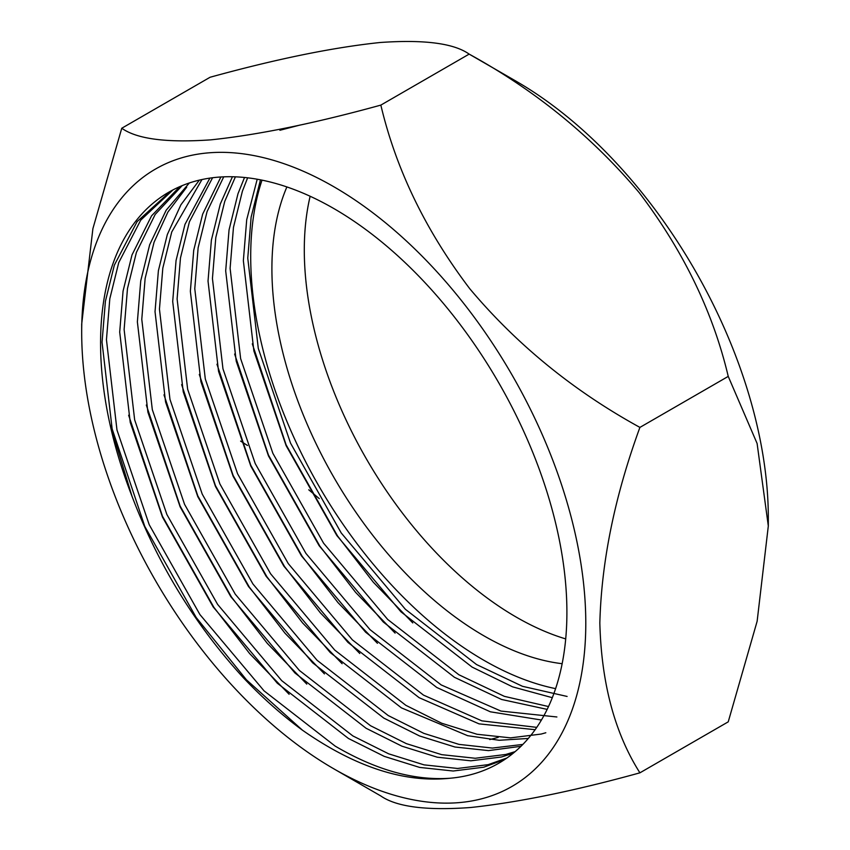 <?xml version="1.0" encoding="UTF-8"?>
<svg xmlns="http://www.w3.org/2000/svg" width="850" height="850" viewBox="0 0 850 850"><rect width="100%" height="100%" fill="white"/><g stroke="black" fill="none" stroke-linecap="round" stroke-linejoin="round"><path stroke-width="1.27" d="M380.832 795.972L333.731 768.772A356.447 205.796 60 0 1 333.731 768.772A356.447 205.796 60 0 1 81.685 332.212A356.447 205.796 60 0 1 333.731 186.692A356.447 205.796 60 0 1 585.788 623.252A356.447 205.796 60 0 1 333.731 768.782L380.832 795.972C396.557 806.916 426.53 810.751 470.772 807.5C518.404 802.379 574.781 790.829 639.912 772.831L728.237 721.841L757.138 621.254L768.315 525.98L757.106 443.487L728.237 376.401C713.001 312.003 683.336 250.782 639.253 192.716C592.153 136.722 535.457 90.525 469.158 54.113L469.158 54.113C453.921 43.297 424.267 39.429 380.173 42.5C333.072 47.409 276.377 58.99 210.088 77.254L121.762 128.244C136.999 139.06 166.664 142.928 210.747 139.857C257.848 134.948 314.543 123.367 380.842 105.103L469.158 54.113L516.269 81.313A356.447 205.796 60 0 1 768.315 517.873L768.315 525.98M81.685 332.212L81.685 324.105L92.894 228.661L121.762 128.244M469.179 54.124L516.269 81.302A356.447 205.796 60 0 1 516.269 81.313M489.738 739.564L498.206 737.386M310.144 196.254A299.774 173.071 -120 0 0 516.269 617.111A299.774 173.071 -120 0 0 565.707 638.913M286.886 186.936A299.774 173.071 -120 0 0 483.884 635.811A299.774 173.071 -120 0 0 562.148 663.701M548.505 706.552L504.348 696.341L458.851 674.741L387.685 619.448L323.574 543.171L272.871 453.316L240.635 358.626L230.106 268.324L233.463 227.364L242.399 191.208L247.637 177.809M552.309 697.691L512.614 686.853L472.101 667.091L400.934 611.798L336.823 535.521L286.121 445.666L253.884 350.976L243.355 260.674L246.712 219.714L257.21 179.222M556.888 716.975L500.937 711.067L441.192 684.93L370.026 629.648L305.904 553.371L255.202 463.516L222.966 368.826L212.436 278.524L215.794 237.564L224.74 201.407L235.407 176.832M547.166 709.378L501.574 699.465L454.442 677.291L383.276 621.998L319.154 545.721L268.451 455.866L236.215 361.176L225.686 270.874L229.043 229.914L237.979 193.758L244.524 177.469M536.754 727.366L481.886 720.864L423.523 695.13L352.357 639.848L288.246 563.571L237.543 473.705L205.307 379.026L194.778 288.724L198.135 247.764L207.071 211.607L223.731 176.832M541.429 720.024L490.365 711.801L436.772 687.48L365.606 632.198L301.495 555.921L250.792 466.066L218.556 371.376L208.027 281.074L211.384 240.114L220.32 203.958L232.433 176.747M545.827 732.753L541.153 734.06L510.584 737.864L477.031 734.262L441.681 723.233L405.864 705.33L334.698 650.048L270.576 573.761L219.874 483.905L187.637 389.226L177.108 298.924L180.466 257.964L189.412 221.797L212.585 177.746M535.128 729.693L479.039 723.86L419.114 697.68L347.947 642.398L283.826 566.111L233.123 476.255L200.887 381.576L190.357 291.274L193.715 250.314L202.651 214.157L220.894 176.97M279.905 130.273L300.167 125.014M522.846 744.419L492.384 748.064L458.979 744.377L423.821 733.359L388.195 715.53L317.029 660.237L252.917 583.961L202.215 494.105L169.979 399.415L159.449 309.124L162.807 268.164L171.742 231.997L201.949 179.541M528.296 738.448L499.141 740.276L467.606 735.675L401.444 707.88L330.278 652.598L266.156 576.311L215.464 486.455L183.228 391.776L172.699 301.474L176.056 260.514L184.992 224.347L209.886 178.107M515.132 751.634L505.824 754.449L475.256 758.264L441.703 754.662L406.353 743.633L370.536 725.73L299.37 670.438L235.248 594.161L184.546 504.305L152.309 409.615L141.78 319.324L145.137 278.364L154.073 242.197L167.886 212.064L186.713 187.149M520.965 746.3L488.506 750.614L454.952 747.012L419.603 735.983L383.786 718.08L312.609 662.787L248.498 586.511L197.795 496.655L165.559 401.965L155.029 311.674L158.387 270.714L167.322 234.547L180.901 204.797L199.367 180.115M506.929 757.987L488.155 764.649L457.598 768.464L424.044 764.862L388.684 753.833L352.867 735.93L281.701 680.638L217.589 604.361L166.887 514.505L134.651 419.815L124.121 329.513L127.479 288.554L136.414 252.397L155.199 214.413L182.134 185.651M513.124 753.302L501.404 756.999L470.847 760.814L437.293 757.212L401.933 746.183L366.116 728.28L294.95 672.987L230.828 596.711L180.136 506.855L147.9 412.165L137.371 321.874L140.728 280.914L149.664 244.747L166.164 210.216L189.337 182.962M449.926 778.249C404.292 783.02 355.119 766.987 302.409 730.161C282.104 715.286 262.48 697.882 243.546 677.939C195.16 625.048 157.972 564.474 131.984 496.23A329.747 190.379 -120 0 1 168.863 192.164A329.747 190.379 -120 0 1 333.731 208.494A329.747 190.379 -120 0 1 549.153 499.078A329.747 190.379 -120 0 1 498.61 763.311A329.747 190.379 -120 0 1 449.926 778.249C414.131 780.725 375.891 770.015 335.208 746.13L264.042 690.838L199.92 614.561L149.218 524.705L116.981 430.015L106.452 339.713L109.809 298.754L118.745 262.597L140.718 220.15L172.922 189.933M504.804 759.454L483.746 767.199L453.178 771.014L419.624 767.412L384.274 756.383L348.457 738.48L277.281 683.188L213.169 606.911L162.467 517.055L130.231 422.365L119.701 332.063L123.059 291.104L131.994 254.947L151.566 215.826L179.786 186.639M131.984 496.23L112.572 432.565L102.043 342.263L105.4 301.304L114.336 265.147L137.116 221.616L170.701 191.123M567.109 696.447L522.516 686.322L476.521 664.541L405.344 609.248L341.233 532.971L290.53 443.116L258.294 348.426L247.764 258.134L251.122 217.175L260.472 179.828M262.012 180.136A329.747 190.379 -120 0 0 483.884 660.291A329.747 190.379 -120 0 0 555.602 688.638M240.603 441.086L247.477 445.485M308.752 489.791L319.271 498.621M380.842 105.103C396.079 169.501 425.733 230.732 469.827 288.798C516.928 344.781 573.622 390.989 639.912 427.401L728.237 376.401M639.912 427.401C614.826 496.007 601.471 561.213 599.834 623.018C601.418 683.294 614.773 733.231 639.912 772.831M302.409 730.161L246.415 679.787L196.212 617.514L144.798 526.437L110.978 425.425M289.127 694.291L249.613 653.554L213.871 607.314L162.467 516.237L128.637 415.225M306.786 684.091L267.283 643.354L231.54 597.114L180.126 506.037L146.306 405.025M324.456 673.901L284.952 633.154L249.199 586.925L197.795 495.848L163.965 394.825M342.114 663.701L302.611 622.954L266.868 576.725L215.454 485.647L181.634 384.625M359.784 653.501L320.28 612.765L284.527 566.525L233.123 475.447L199.293 374.436M377.442 643.301L337.939 602.565L302.196 556.325L250.782 465.248L216.962 364.236M395.112 633.101L355.608 592.365L319.855 546.125L268.451 455.047L234.621 354.036M412.771 622.901L373.267 582.165L337.524 535.925L286.11 444.848L252.291 343.836"/></g></svg>
